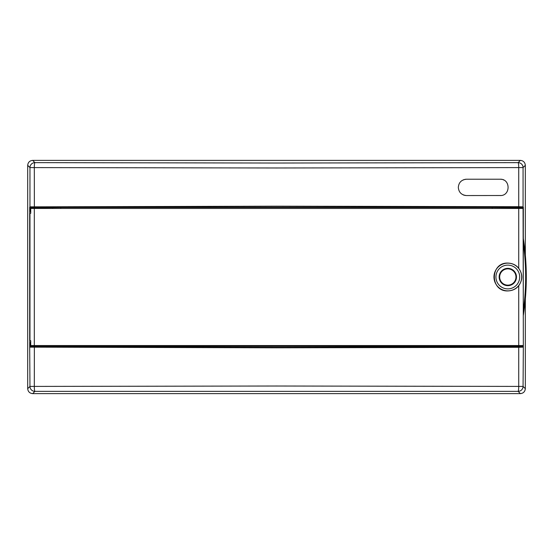 <?xml version="1.0" encoding="UTF-8"?>
<svg xmlns="http://www.w3.org/2000/svg" width="554" height="554" viewBox="0 0 554 554"><rect width="100%" height="100%" fill="white"/><g stroke="black" fill="none" stroke-linecap="round" stroke-linejoin="round"><path stroke-width="0.83" d="M492.264 208.456L492.264 207.459L522.837 207.702L518.662 207.196L34.362 207.196L30.193 207.702L29.694 207.203L29.964 206.85L276.515 206.185L518.724 206.704L518.724 167.592L523.066 167.592L525.331 165.327L525.331 254.999L525.331 165.327C525.012 162.343 523.364 160.695 520.379 160.376L32.651 160.376L34.909 162.641L276.515 163.028L518.122 162.641L520.379 160.376L32.651 160.376C29.667 160.695 28.012 162.343 27.7 165.327L27.7 388.673L29.964 386.408L29.694 346.797L30.193 346.298L34.362 346.804L276.515 347.323L518.662 346.804L522.837 346.298L37.457 346.298M522.837 346.298L523.336 346.797L523.066 386.408L518.724 386.408A4.951 0.602 -89.8 0 1 518.122 391.359A4.951 4.944 -45 0 0 523.066 386.408L525.331 388.673L525.331 299.001L525.331 388.673C525.012 391.657 523.364 393.305 520.379 393.624L32.651 393.624L520.379 393.624L518.122 391.359L34.909 391.359A4.951 0.602 -90.2 0 1 34.306 386.408L276.515 386.02L518.724 386.408L518.724 347.296L276.515 347.815L29.964 347.15A0.492 0.492 -36.9 0 1 30.456 346.652M34.362 346.804L34.306 386.408L29.964 386.408A4.951 4.944 -135 0 0 34.909 391.359L32.651 393.624C29.667 393.305 28.012 391.657 27.7 388.673L27.7 165.327L29.964 167.592A4.951 4.944 -45 0 1 34.909 162.641A4.951 0.602 -89.8 0 0 34.306 167.592L34.362 207.196M518.662 207.196L518.724 206.704L523.066 206.85L523.066 167.592A4.951 4.944 -135 0 0 518.122 162.641A4.951 0.602 -90.2 0 1 518.724 167.592L276.515 167.98L29.964 167.592L29.964 206.85A0.492 0.492 36.9 0 0 30.456 207.348M500.151 195.555C510.705 195.984 510.726 178.797 500.151 179.219L466.489 179.219C461.468 179.731 458.747 182.453 458.324 187.384C458.747 192.314 461.468 195.036 466.489 195.555L500.941 195.514M462.999 194.766L463.366 194.932M463.456 194.966L464.321 195.257M464.778 195.368L465.582 195.5M37.464 346.624L37.45 345.807L31.509 345.807L31.495 346.624M34.48 346.728C38.025 346.659 38.025 346.589 34.48 346.52C30.934 346.589 30.934 346.659 34.48 346.728M31.495 207.376L31.509 208.193L37.45 208.193L37.464 207.376M34.48 207.48C38.025 207.411 38.025 207.341 34.48 207.272C30.934 207.341 30.934 207.411 34.48 207.48M523.336 346.797L523.281 311.293A249.134 249.134 0 0 0 523.281 242.707L523.295 238.677A249.736 249.736 0 0 1 523.295 315.323M523.295 238.677L523.336 207.203L522.837 207.702M29.694 207.203L29.694 346.797M31.502 346.298L30.193 346.298M522.574 346.652A0.492 0.492 -143.1 0 1 523.066 347.15L518.724 347.296L518.662 346.804M30.193 207.702L31.502 207.702M37.457 207.702L60.76 207.459L60.76 208.456M492.264 207.459L60.76 207.459M519.77 208.456L519.77 207.702M519.77 346.298L519.77 345.544M52.464 207.702L52.464 208.456M52.464 345.544L52.464 346.298M503.648 180.002L503.281 179.842M501.827 179.392L501.335 179.302M500.906 179.254L500.151 179.219M465.914 179.24L464.827 179.385M463.712 179.704L463.366 179.835M519.527 346.541L519.527 345.544M519.527 208.456L519.527 207.459M492.264 346.541L492.264 345.544M60.76 346.541L60.76 345.544M52.706 346.541L52.706 345.544M52.706 208.456L52.706 207.459M507.817 288.883A11.883 11.883 -90 0 1 495.934 277.007A11.883 11.883 -90 0 1 507.817 265.124A11.883 11.883 -90 0 1 519.694 277.007A11.883 11.883 -90 0 1 507.817 288.883M507.817 263.143A13.857 13.857 90 0 0 493.96 277.007A13.857 13.857 90 0 0 507.817 290.864A13.857 13.857 90 0 0 521.674 277.007A13.857 13.857 90 0 0 507.817 263.143M507.817 263.081C489.881 262.354 489.875 291.646 507.817 290.926C512.471 290.753 516.106 289.015 518.724 285.705C522.796 279.915 522.796 274.112 518.724 268.302C516.113 264.992 512.471 263.254 507.817 263.081M523.066 208.456L523.329 238.601A249.785 249.785 0 0 1 523.329 315.399L523.066 208.456L30.124 208.456L30.124 211.427L30.207 208.456M30.733 211.427L30.207 211.427M29.964 340.689L29.964 213.311L29.826 340.689L30.733 340.689L30.733 345.544L30.124 345.544L30.124 342.573L30.207 345.544M30.733 342.573L30.207 342.573M34.306 208.456L34.306 345.544L523.066 345.544M34.306 345.544L30.733 345.544M523.281 242.707L523.281 311.293M30.733 208.456L30.733 213.311L29.964 213.311M516.397 278.177A8.663 8.663 90 0 0 504.542 268.981A8.663 8.663 90 0 0 502.506 283.849A8.663 8.663 90 0 0 516.397 278.177M522.574 207.348A0.492 0.492 143.1 0 0 523.066 206.85L523.336 207.203M518.724 268.302L518.724 208.456M518.724 285.705L518.724 345.544M499.258 275.83A8.635 8.635 -90 0 1 508.988 268.448A8.635 8.635 -90 0 1 516.37 278.177A8.635 8.635 -90 0 1 506.647 285.559A8.635 8.635 -90 0 1 499.258 275.83M515.885 278.108A8.144 8.144 90 0 0 504.736 269.466A8.144 8.144 90 0 0 502.824 283.44A8.144 8.144 90 0 0 515.885 278.108"/></g></svg>
